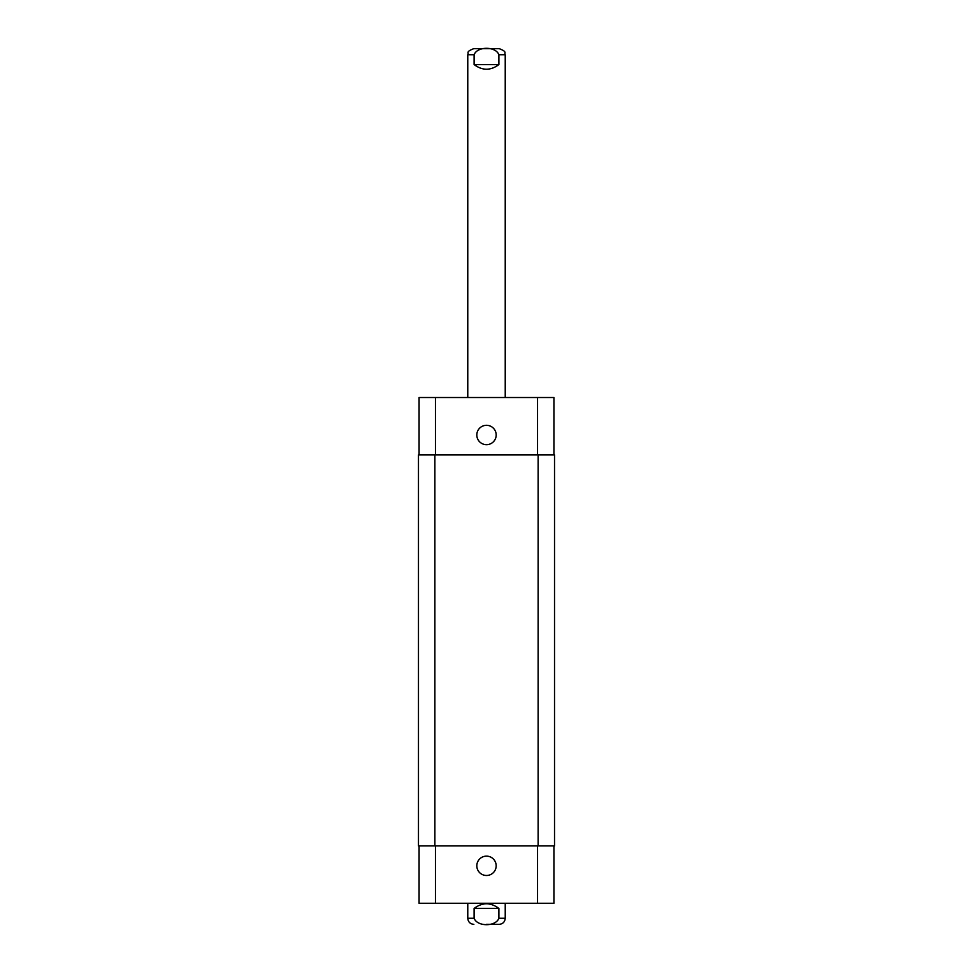 <?xml version="1.0" encoding="UTF-8"?>
<svg xmlns="http://www.w3.org/2000/svg" width="973" height="973" viewBox="0 0 973 973"><rect width="100%" height="100%" fill="white"/><g stroke="black" fill="none" stroke-linecap="round" stroke-linejoin="round"><path stroke-width="1.46" d="M474.106 64.571L474.106 54.743C477.22 46.181 495.78 46.181 498.894 54.743L498.894 64.571L474.106 64.571C482.365 70.749 490.635 70.749 498.894 64.571M467.77 397.519L467.77 54.743C469.144 52.87 465.106 51.922 473.851 48.65L499.149 48.65C507.894 51.922 503.856 52.87 505.23 54.743L498.894 54.743M496.449 48.65L476.551 48.65M486.5 924.35L499.149 924.35L486.5 924.35M498.894 908.429L498.894 918.257C495.78 926.819 477.22 926.819 474.106 918.257L474.106 908.429L498.894 908.429C490.635 902.251 482.365 902.251 474.106 908.429M476.819 865.812A9.681 9.681 0 0 1 491.341 857.432A9.681 9.681 0 0 1 491.341 874.192A9.681 9.681 0 0 1 476.819 865.812M476.819 434.992A9.681 9.681 0 0 1 491.341 426.6A9.681 9.681 0 0 1 491.341 443.372A9.681 9.681 0 0 1 476.819 434.992M553.929 454.89L553.929 397.519L419.071 397.519L419.071 454.89M553.929 845.914L553.929 903.272L419.071 903.272L419.071 845.914M538.13 845.914L554.525 845.914L554.525 454.89L418.475 454.89L418.475 845.914L538.13 845.914L538.13 454.89M554.525 845.914L554.525 454.89M467.77 54.743L474.106 54.743M505.23 903.272L505.23 918.257L498.894 918.257M474.106 918.257L467.77 918.257C468.135 921.954 470.154 923.985 473.851 924.35M435.454 845.914L435.454 903.272M537.546 845.914L537.546 903.272M435.454 454.89L435.454 397.519M537.546 454.89L537.546 397.519M434.87 845.914L434.87 454.89M505.23 397.519L505.23 54.743M505.23 918.257C504.865 921.954 502.846 923.985 499.149 924.35M467.77 903.272L467.77 918.257"/></g></svg>
